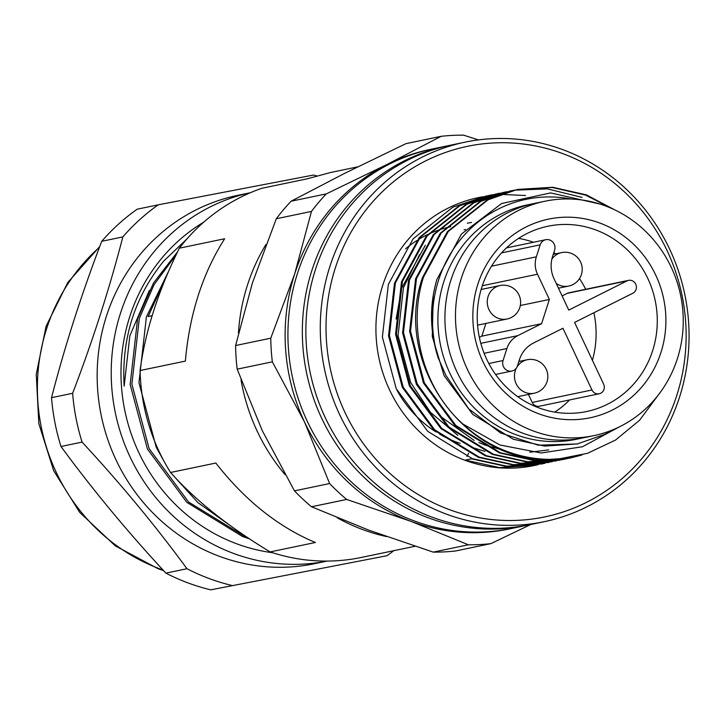 <?xml version="1.0" encoding="UTF-8"?>
<svg xmlns="http://www.w3.org/2000/svg" width="725" height="725" viewBox="0 0 725 725"><rect width="100%" height="100%" fill="white"/><g stroke="black" fill="none" stroke-linecap="round" stroke-linejoin="round"><path stroke-width="1.09" d="M270.126 551.915L263.963 548.145C225.285 524.157 194.146 498.936 170.547 472.483L215.842 463.048C243.636 498.664 275.156 524.429 310.382 540.352L315.42 542.481L270.126 551.915A191.563 181.812 78.2 0 0 361.313 557.452L414.999 546.278M140.079 370.529C145.227 331.37 158.322 290.589 179.356 248.186L224.65 238.752C202.565 273.47 189.479 314.251 185.373 361.095L140.079 370.529A191.563 181.812 78.2 0 0 170.547 472.483M357.688 166.859L330.509 172.523L307.083 178.858L261.788 188.301A191.563 181.812 78.2 0 0 179.356 248.186M265.993 244.425A191.563 181.812 78.2 0 0 238.443 333.047M240.999 379.791A191.563 181.812 78.2 0 0 285.034 474.621M337.188 517.777A191.563 181.812 78.2 0 0 362.5 529.495A191.563 181.812 78.2 0 0 386.425 536.554M227.858 523.885L197.898 502.597L172.903 475.074M166.324 465.423L156.201 447.162L138.946 382.673L146.396 316.916L168.454 271.585M152.023 315.737L148.118 316.553L165.681 278.092M249.391 538.847L242.513 536.491L186.842 502.371L147.411 448.993L130.156 384.504L137.605 318.746L153.555 282.94L177.598 251.765M176.211 254.647L154.135 284.535L139.327 318.384L131.877 384.15L149.132 448.639L188.554 502.008L244.234 536.138L246.554 536.971M187.005 238.869L163.723 261.063C134.642 296.933 121.447 338.62 124.156 386.144L129.829 335.847L149.377 290.408M272.582 552.722A177.879 168.825 -101.8 0 1 236.531 543.732A177.879 168.825 -101.8 0 1 121.945 391.835A177.879 168.825 -101.8 0 1 203.725 222.149M386.969 555.713L210.748 589.842L386.969 555.713A210.948 200.209 78.2 0 0 393.748 550.701M165.889 573.122C127.582 531.824 92.601 489.611 60.973 446.491A210.948 200.209 78.2 0 1 51.538 397.672L72.627 393.285A210.948 200.209 78.2 0 0 82.07 442.096C120.386 483.403 155.358 525.616 186.987 568.726L165.889 573.122A210.948 200.209 78.2 0 0 187.875 582.864A210.948 200.209 78.2 0 0 210.748 589.842M250.397 192.705L237.764 195.333A188.147 178.567 78.2 0 0 97.413 365.608A188.147 178.567 78.2 0 0 219.367 556.311A188.147 178.567 78.2 0 0 314.496 563.715L327.129 561.087A188.147 178.567 78.2 0 1 233.432 553.374A188.147 178.567 78.2 0 1 111.432 363.461A188.147 178.567 78.2 0 1 250.37 192.714M186.987 568.726A210.948 200.209 78.2 0 0 208.972 578.468A210.948 200.209 78.2 0 0 231.846 585.447M316.716 175.903A210.948 200.209 78.2 0 0 313.381 175.069L158.258 204.812A210.948 200.209 78.2 0 0 122.833 236.912C109.457 288.713 92.727 340.841 72.627 393.285M51.538 397.672C64.915 345.87 81.644 293.752 101.736 241.307A210.948 200.209 78.2 0 1 137.161 209.208L158.258 204.812M101.736 241.307L122.833 236.912M60.973 446.491L82.07 442.096M335.312 267.996A189.279 179.646 78.2 0 0 448.974 509.476A189.279 179.646 78.2 0 0 676.842 395.252A189.279 179.646 78.2 0 0 563.18 153.773A189.279 179.646 78.2 0 0 335.312 267.996M679.552 397.083A193.847 183.978 -101.8 0 1 544.203 521.692A193.847 183.978 -101.8 0 1 367.521 458.191A193.847 183.978 -101.8 0 1 329.793 266.755A193.847 183.978 -101.8 0 1 465.142 142.145A193.847 183.978 -101.8 0 1 641.824 205.646A193.847 183.978 -101.8 0 1 679.552 397.083M448.974 145.526A193.847 183.978 78.2 0 0 447.207 145.888L432.798 148.888A193.847 183.978 78.2 0 0 297.449 273.497A193.847 183.978 78.2 0 0 335.167 464.924A193.847 183.978 78.2 0 0 511.859 528.425L526.268 525.426A193.847 183.978 78.2 0 0 528.027 525.054M571.137 199.04A125.425 119.045 78.2 0 0 438.634 279.941A125.425 119.045 78.2 0 0 438.127 357.688C429.771 331.497 429.345 305.452 436.858 279.542L461.435 234.039L501.691 203.48L550.638 192.913L599.983 204.051M471.585 222.43A114.024 108.224 78.2 0 0 467.353 223.218M450.651 226.698A114.024 108.224 78.2 0 0 445.712 227.886M444.76 228.139A114.024 108.224 78.2 0 0 437.755 230.351M436.695 230.731A114.024 108.224 78.2 0 0 428.756 234.03M427.542 234.61A114.024 108.224 78.2 0 0 418.262 239.667M416.812 240.573A114.024 108.224 78.2 0 0 405.547 248.838M447.207 145.888A193.847 183.978 78.2 0 0 311.859 270.498A193.847 183.978 78.2 0 0 349.586 461.925A193.847 183.978 78.2 0 0 526.268 525.426M465.142 142.145L450.723 145.154A193.847 183.978 78.2 0 0 315.375 269.763A193.847 183.978 78.2 0 0 353.102 461.191A193.847 183.978 78.2 0 0 529.785 524.692L544.203 521.692M544.955 201.233L527.374 204.894A119.725 113.635 78.2 0 0 443.772 281.862A119.725 113.635 78.2 0 0 467.072 400.091A119.725 113.635 78.2 0 0 576.203 439.314L583.235 437.855A119.725 113.635 -101.8 0 1 522.698 433.133A119.725 113.635 -101.8 0 1 445.087 311.786A119.725 113.635 -101.8 0 1 534.407 203.426A119.725 113.635 78.2 0 0 450.805 280.394A119.725 113.635 78.2 0 0 474.105 398.632A119.725 113.635 78.2 0 0 583.235 437.855L593.784 435.653A119.725 113.635 -101.8 0 1 533.247 430.94A119.725 113.635 -101.8 0 1 455.635 309.584A119.725 113.635 -101.8 0 1 544.955 201.233A119.725 113.635 -101.8 0 1 605.484 205.945A119.725 113.635 -101.8 0 1 683.095 327.301A119.725 113.635 -101.8 0 1 593.784 435.653M465.532 229.472A108.324 102.814 78.2 0 0 464.054 229.843M482.741 196.72L478.174 197.671A136.835 129.866 78.2 0 0 382.637 285.632A136.835 129.866 78.2 0 0 409.263 420.754A136.835 129.866 78.2 0 0 533.981 465.586L538.095 464.689M485.823 196.122L452.817 207.187L413.105 238.833L388.346 284.436L382.383 337.053L396.194 388.636L427.732 431.339L472.274 458.635L506.612 466.157L542.064 463.9L505.733 466.338L471.395 458.825L465.242 460.103L499.579 467.625L535.032 465.368M542.064 463.9L545.127 463.221M525.553 195.514L500.585 194.373M500.132 194.4L496.978 194.626M496.525 194.672L493.381 194.989M492.937 195.043L489.81 195.46M489.366 195.532L486.267 196.04M549.097 462.432L512.765 464.879L478.427 457.357L433.885 430.061L402.348 387.358L388.537 335.766L394.5 283.158L419.258 237.546L458.97 205.9L488.886 195.442L459.849 205.719L420.138 237.365L395.379 282.977L389.416 335.584L403.227 387.177L434.764 429.88L479.307 457.176L513.644 464.689L552.16 461.752M556.129 460.973L519.798 463.411L485.46 455.889L440.918 428.593L409.38 385.89L395.569 334.307L401.532 281.69L426.291 236.087L466.003 204.441L495.918 193.974L466.882 204.251L427.17 235.906L402.411 281.508L396.448 334.125L410.259 385.709L441.797 428.412L486.339 455.708L520.677 463.23L559.192 460.293M559.627 460.185L562.682 459.423M571.336 457.448L566.225 458.798M565.781 458.907L562.718 459.596M563.162 459.505L526.83 461.943L492.493 454.43L447.95 427.134L416.413 384.431L402.602 332.838L408.565 280.231L433.323 234.619L473.035 202.973L502.951 192.506L473.914 202.792L434.202 234.438L409.444 280.049L403.481 332.657L417.292 384.25L448.829 426.943L493.372 454.24L527.709 461.762L566.225 458.825M566.66 458.726L572.034 457.312M579.565 455.635L569.75 458.127M569.315 458.218L533.863 460.484L499.525 452.962L454.983 425.666L423.445 382.963L409.634 331.37L415.597 278.763L440.347 233.151L480.059 201.505L509.983 191.047L480.938 201.323L441.226 232.97L416.476 278.581L410.513 331.189L424.324 382.782L455.862 425.484L500.404 452.781L534.742 460.303L570.194 458.037L581.812 455.028M492.855 194.653L489.765 195.252M499.888 193.185L496.797 193.792M506.92 191.726L503.83 192.324M510.427 190.956L513.518 190.367M582.057 197.399L547.484 188.89L514.397 190.177M513.952 190.258L510.862 190.865M658.282 395.034L639.568 420.255L615.534 440.057L587.594 453.279L557.38 459.224C467.87 467.879 391.636 363.914 422.63 277.294L447.379 231.692L487.091 200.046L517.016 189.578L487.97 199.855L448.258 231.511L423.509 277.113C407.233 327.564 422.974 388.401 462.885 424.016L499.978 445.005L541.158 452.989L582.438 446.754L619.313 426.889M517.46 189.488L552.069 187.467L585.592 195.088L611.365 208.329M614.873 209.933L586.471 194.907L552.722 187.267L517.895 189.397M557.38 459.224A136.835 129.866 -101.8 0 1 462.885 424.016M438.127 357.688L445.821 375.224L468.812 408.909L500.649 433.006L538.158 445.177L577.173 443.972L604.65 434.402L617.492 427.759M396.928 390.15A114.024 108.224 78.2 0 0 435.952 431.919M439.658 434.166A114.024 108.224 78.2 0 0 460.157 443.374M577.481 443.908L544.629 446.093L513.354 439.259L472.791 414.428L444.062 375.595L432.29 336.463L433.224 295.428M548.771 449.89L529.812 452.21M502.869 450.08L485.224 445.114L478.926 442.594M474.204 440.428L440.927 416.712L416.875 383.362M396.113 319.118L401.677 288.133L425.312 245.286M457.901 435.453L430.451 412.308L410.658 382.546L398.052 335.621L403.435 287.762L419.576 254.62M484.934 451.385L472.918 447.678M466.982 456.56L468.595 453.279M599.983 223.092A101.482 96.316 -101.8 0 1 660.919 352.558A101.482 96.316 -101.8 0 1 538.757 413.794A101.482 96.316 -101.8 0 1 477.811 284.327A101.482 96.316 -101.8 0 1 599.983 223.092M538.711 407.812A94.64 89.828 78.2 0 0 586.561 411.537A94.64 89.828 78.2 0 0 657.158 325.878A94.64 89.828 78.2 0 0 595.814 229.952A94.64 89.828 78.2 0 0 547.955 226.227A94.64 89.828 78.2 0 0 477.358 311.886A94.64 89.828 78.2 0 0 538.711 407.812M485.913 323.423L481.817 336.155L541.593 323.703L517.786 335.639A22.801 21.641 -101.8 0 0 506.893 348.544L503.041 360.552A7.984 7.576 -101.8 0 0 511.868 371.046A7.984 7.576 -101.8 0 0 517.442 365.917L519.472 359.591A29.218 27.731 78.2 0 1 533.428 343.052L562.935 328.262L591.981 389.987A6.842 6.498 78.2 0 0 599.203 393.766A6.842 6.498 78.2 0 0 603.635 384.141L574.581 322.426L632.816 293.235A6.842 6.498 -101.8 0 0 628.521 280.367L568.744 292.818A6.842 6.498 78.2 0 0 567.24 293.344L562.102 295.918M599.203 393.766L539.427 406.218A6.842 6.498 -101.8 0 1 532.213 402.438L528.443 394.427M553.818 252.617A94.64 89.828 -101.8 0 1 555.604 253.85M579.502 278.59A94.64 89.828 -101.8 0 1 585.691 289.284M593.893 312.747A94.64 89.828 -101.8 0 1 592.407 360.307M569.605 399.928A94.64 89.828 -101.8 0 1 554.761 412.117M520.314 305.515L549.378 299.461L537.506 274.231A22.801 21.641 78.2 0 1 536.337 256.84L540.197 244.842A7.984 7.576 78.2 0 1 553.039 242.322A7.984 7.576 78.2 0 1 554.598 250.207L552.568 256.523A29.218 27.731 -101.8 0 0 554.054 278.817L568.772 310.083L627.007 280.892A6.842 6.498 -101.8 0 1 628.521 280.367M518.574 238.389A94.64 89.828 -101.8 0 1 533.455 242.268M481.817 336.155L479.361 337.388M549.378 299.461L541.593 323.703M392.742 296.597L393.548 296.434M276.307 218.751L311.469 211.428A205.248 194.798 -101.8 0 1 326.268 193.892L387.204 164.376L441.108 136.327L405.955 143.65L345.009 173.166L291.106 201.215A205.248 194.798 78.2 0 0 276.307 218.751L252.436 282.868L235.607 345.526L270.769 338.203L294.631 274.086A193.847 183.978 78.2 0 0 304.5 421.959L272.346 361.838A205.248 194.798 -101.8 0 1 270.769 338.203M235.607 345.526A205.248 194.798 78.2 0 0 237.184 369.161L272.346 361.838M291.106 201.215L326.268 193.892M441.108 136.327A205.248 194.798 -101.8 0 1 463.619 135.158L478.473 139.907M237.184 369.161L262.314 430.75L294.468 490.87L329.63 483.548L304.5 421.959A193.847 183.978 78.2 0 0 411.03 521.384L346.659 499.434A205.248 194.798 -101.8 0 1 329.63 483.548M294.468 490.87A205.248 194.798 78.2 0 0 311.496 506.766L346.659 499.434M311.496 506.766L368.844 530.174L433.215 552.115A205.248 194.798 78.2 0 0 455.717 550.955L490.879 543.632A205.248 194.798 -101.8 0 1 468.377 544.792L411.03 521.384A193.847 183.978 78.2 0 0 510.445 528.715M431.393 149.187A193.847 183.978 78.2 0 0 387.204 164.376A193.847 183.978 78.2 0 0 294.631 274.086L311.469 211.428M433.215 552.115L468.377 544.792M530.908 524.456L490.879 543.632M99.488 247.252A188.147 178.567 78.2 0 0 40.754 424.397A188.147 178.567 78.2 0 0 159.6 568.763A188.147 178.567 78.2 0 0 162.998 569.986M627.007 280.892L567.24 293.344M503.041 360.552L488.822 363.515M506.893 348.544L484.119 353.292M517.786 335.639L480.811 343.342M537.506 274.231L482.315 285.732M536.337 256.84L491.523 266.175M540.197 244.842L501.555 252.889M591.981 389.987L532.213 402.438M517.741 396.657L534.207 393.222A17.101 16.231 -101.8 0 1 523.595 391.663A17.101 16.231 -101.8 0 1 516.091 368.69A17.101 16.231 -101.8 0 1 516.49 367.892M517.007 366.995A17.101 16.231 -101.8 0 1 527.229 359.736L518.864 361.476M500.032 285.532A17.101 17.101 0 0 1 519.798 307.509A17.101 17.101 0 0 1 507.002 319.027A17.101 16.231 -101.8 0 1 498.356 318.347A17.101 16.231 -101.8 0 1 488.088 296.534A17.101 16.231 -101.8 0 1 500.032 285.532L481.137 289.474M551.843 259.178A17.101 16.231 -101.8 0 1 561.63 252.599L553.266 254.339M561.63 252.599A17.101 17.101 0 0 1 582.048 271.766A17.101 17.101 0 0 1 568.608 286.085A17.101 16.231 -101.8 0 1 557.996 284.526A17.101 16.231 -101.8 0 1 556.229 283.439M163.632 570.675L157.977 568.672L115.311 545.88L79.75 512.448L53.677 470.733L38.842 423.627L36.25 374.327L46.101 326.205L67.751 282.56L99.796 246.446M569.306 458.227L570.194 458.037M511.868 371.046L495.574 374.444M545.771 239.703L506.485 247.887M534.207 393.222A17.101 17.101 0 0 0 538.766 361.385A17.101 17.101 0 0 0 527.229 359.736M507.002 319.027L477.576 325.153M568.608 286.085L558.467 288.197"/></g></svg>

